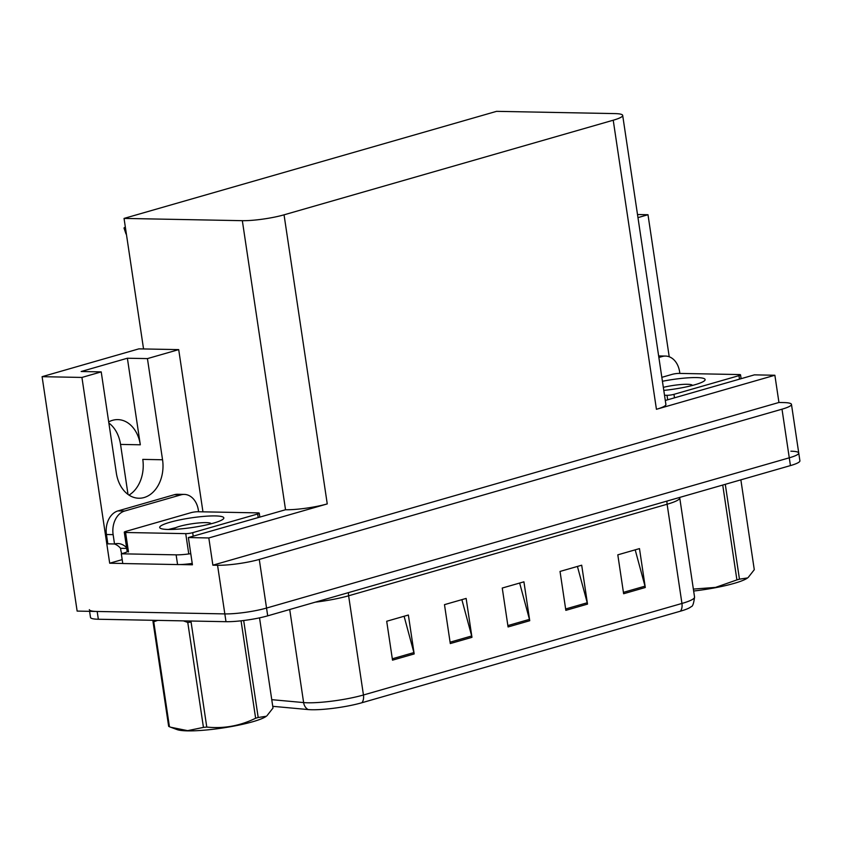 <?xml version="1.0" encoding="UTF-8"?>
<svg xmlns="http://www.w3.org/2000/svg" width="842" height="842" viewBox="0 0 842 842"><rect width="100%" height="100%" fill="white"/><g stroke="black" fill="none" stroke-linecap="round" stroke-linejoin="round"><path stroke-width="1.26" d="M124.048 218.415L496.559 111.344L614.849 113.596A29.838 4.463 -8.5 0 1 622.691 115.417A29.838 4.463 -8.5 0 1 613.229 120.217L284.049 214.826A29.838 4.463 -8.5 0 1 242.338 220.678L124.048 218.415L143.55 348.946L138.877 348.862L42.1 376.679L81.927 377.437L101.219 371.89L116.333 473.046A31.828 23.565 91.1 0 0 138.835 498.232A31.828 23.565 91.1 0 0 144.098 497.538A31.828 23.565 91.1 0 0 162.548 459.764L147.434 358.608L178.704 349.619L202.954 511.831M162.548 459.764L142.772 459.385A31.828 23.565 -88.9 0 1 129.005 495.107M108.86 423.042A31.828 23.565 -88.9 0 1 120.543 444.418L128.016 494.422M108.692 421.895A31.828 23.565 -88.9 0 1 112.565 420.305A31.828 23.565 -88.9 0 1 117.817 419.611A31.828 23.565 -88.9 0 1 140.319 444.797L127.384 358.229L147.434 358.608M122.764 563.466L109.692 563.214L122.195 559.625M242.338 220.678L285.533 509.747L188.366 537.554L192.429 564.793L180.072 564.561M613.229 120.217L656.434 409.286L774.872 375.248L754.421 374.858L665.296 400.476M656.434 409.286A29.838 4.463 -8.5 0 0 665.896 404.497L622.691 115.417M285.533 509.747A29.838 4.463 -8.5 0 0 327.254 503.905L208.816 537.954L212.879 565.182L778.945 402.476L783.618 402.571A29.838 4.463 171.5 0 1 791.469 404.381A29.838 4.463 171.5 0 1 782.008 409.18L259.273 559.425A29.838 4.463 171.5 0 1 217.562 565.277L212.879 565.182M188.366 537.554L208.816 537.954M42.1 376.679L77.138 611.092L224.825 613.902L97.177 611.471A29.838 4.463 171.5 0 1 89.336 609.65M81.927 377.437L109.692 563.214M790.891 451.207A29.838 4.463 171.5 0 1 798.742 453.017L799.9 460.806A29.838 4.463 171.5 0 1 790.438 465.594L267.703 615.839L266.546 608.061A29.838 4.463 171.5 0 1 224.825 613.902A29.838 4.463 171.5 0 0 266.546 608.061L789.27 457.816L266.546 608.061L259.273 559.425M798.742 453.017A29.838 4.463 171.5 0 1 789.27 457.816A29.838 4.463 171.5 0 0 798.742 453.017L791.469 404.381M637.51 214.531L647.993 214.731L669.222 356.766M774.872 375.248L778.945 402.476M143.55 348.946L178.704 349.619M637.962 217.615L647.993 214.731M127.384 358.229L81.169 371.511L101.219 371.89M680.431 611.187A9.946 6.515 -106 0 0 681.946 603.451A39.784 5.947 -8.5 0 0 694.555 597.062C693.755 603.43 692.64 606.619 691.219 606.608A35.806 5.357 171.5 0 1 680.431 611.187L361.944 702.723A35.806 5.357 171.5 0 1 311.887 709.743A35.806 5.357 171.5 0 1 308.098 709.553L272.755 706.322M635.194 549.837L645.004 586.158A7.957 5.21 74 0 1 645.288 587.506L639.478 548.605L617.807 554.836L623.627 593.736L645.288 587.506M577.423 566.434L587.232 602.767A7.957 5.21 74 0 1 587.516 604.114L581.696 565.214L560.035 571.434L565.845 610.345L587.516 604.114M404.097 616.26L413.896 652.582A7.957 5.21 74 0 1 414.18 653.939L408.37 615.028L386.699 621.259L392.519 660.16L414.18 653.939M461.869 599.651L471.678 635.973A7.957 5.21 74 0 1 471.962 637.331L466.142 598.42L444.481 604.651L450.291 643.562L471.962 637.331M519.651 583.043L529.45 619.375A7.957 5.21 74 0 1 529.734 620.722L523.924 581.822L502.253 588.042L508.073 626.953L529.734 620.722M267.703 615.839A29.838 4.463 171.5 0 1 225.993 621.691L98.346 619.249A29.838 4.463 171.5 0 1 90.504 617.439L89.589 611.324M180.998 494.843L174.315 494.717L117.985 510.905A19.892 14.735 -88.9 0 0 106.45 534.512L107.839 543.848L114.523 543.974L113.133 534.638A19.892 14.735 -88.9 0 1 124.669 511.031L180.998 494.843A19.892 14.735 -88.9 0 1 184.282 494.401A19.892 14.735 -88.9 0 1 198.354 510.136L198.586 511.747M114.523 543.974A19.892 14.735 -88.9 0 1 117.806 543.543A19.892 14.735 -88.9 0 1 126.595 547.71M174.315 494.717A19.892 14.735 -88.9 0 1 177.599 494.275L184.282 494.401M121.785 553.678A9.946 6.515 74 0 1 120.848 550.247L120.564 548.31A19.892 14.735 91.1 0 0 114.396 543.974M192.229 563.403A19.892 2.979 -8.5 0 1 182.198 564.466A19.892 2.979 171.5 0 1 177.578 564.572L122.774 563.53L121.322 553.804A19.892 2.979 171.5 0 0 128.363 551.089M190.766 553.678A19.892 2.979 171.5 0 1 176.125 554.846L121.322 553.804M120.564 548.31L126.7 548.426M658.865 357.482L662.275 356.503A19.892 14.735 -88.9 0 1 665.559 356.071A19.892 14.735 -88.9 0 1 679.62 371.806L679.862 373.416M658.644 355.945A19.892 14.735 -88.9 0 1 658.876 355.945L665.559 356.071M168.221 529.46A32.428 4.852 171.5 0 1 160.169 528.155A32.428 4.852 171.5 0 1 177.515 520.377A32.428 4.852 171.5 0 1 215.32 515.925A32.428 4.852 171.5 0 1 223.583 518.672A32.428 4.852 171.5 0 1 201.512 525.934A32.428 4.852 171.5 0 1 168.221 529.46M175.778 527.66L168.421 529.46M257.957 512.883A4.978 0.747 171.5 0 1 259.262 513.188A4.978 0.747 171.5 0 1 257.684 513.988L192.681 532.67A4.978 0.747 171.5 0 1 185.735 533.639L125.584 532.491A4.978 0.747 171.5 0 1 124.279 532.197A4.978 0.747 171.5 0 1 125.858 531.397L190.85 512.715A4.978 0.747 171.5 0 1 197.807 511.736L257.957 512.883M127.268 551.752A4.978 0.747 171.5 0 1 127.184 551.647L124.279 532.197M173.526 529.229L172.526 529.418M662.422 381.279A32.428 4.852 171.5 0 1 696.597 377.584A32.428 4.852 171.5 0 1 704.859 380.342A32.428 4.852 171.5 0 1 663.791 390.404M661.833 377.332L672.126 374.374A4.978 0.747 171.5 0 1 679.084 373.406L739.234 374.553A4.978 0.747 171.5 0 1 740.539 374.858A4.978 0.747 171.5 0 1 738.96 375.648L673.958 394.34A4.978 0.747 171.5 0 1 667.011 395.308L664.517 395.266M243.685 620.512L258.189 717.5L266.314 716.258A46.752 6.989 171.5 0 1 252.832 721.71A46.752 6.989 171.5 0 1 177.073 729.593L170.779 727.256L187.64 730.656L203.448 727.393L187.766 622.427L183.419 620.88M266.925 715.784L273.008 708.027L259.536 617.86M258.189 717.5A53.709 8.031 171.5 0 1 256.926 717.868A53.709 8.031 171.5 0 1 255.631 718.237L241.065 620.817M173.61 529.386A18.945 2.831 171.5 0 1 173.768 528.923A18.945 2.831 171.5 0 1 179.62 526.334A18.945 2.831 171.5 0 1 198.333 522.987A18.945 2.831 171.5 0 1 210.816 523.387A18.945 2.831 171.5 0 1 211.089 523.777M157.654 620.386L153.749 621.775A53.709 8.031 171.5 0 1 152.97 621.375L168.663 726.341A53.709 8.031 171.5 0 0 169.431 726.741L170.779 727.256M203.448 727.393A53.709 8.031 171.5 0 0 206.774 727.067L191.092 622.101A53.709 8.031 171.5 0 1 187.766 622.427M153.749 621.775L169.431 726.741M206.774 727.067C223.698 728.846 239.981 725.899 255.631 718.237M725.288 484.318L739.455 579.17L747.591 577.928A46.752 6.989 171.5 0 1 734.108 583.38A46.752 6.989 171.5 0 1 693.661 591.031M748.201 577.454L754.285 569.697L740.865 479.845M739.455 579.17A53.709 8.031 171.5 0 1 738.202 579.538A53.709 8.031 171.5 0 1 736.908 579.906L722.731 485.055M663.338 387.352A18.945 2.831 171.5 0 1 692.092 385.057A18.945 2.831 171.5 0 1 692.366 385.447M693.366 589.095L715.574 587.39L736.908 579.906M126.437 234.392L123.995 228.003A4.978 3.684 -88.9 0 1 125.353 227.14M126.047 234.044L123.995 228.003M140.319 444.797L120.543 444.418M217.562 565.277L225.993 621.691M782.008 409.18L790.438 465.594M284.049 214.826L327.254 503.905M667.011 501.074A9.946 6.515 -106 0 0 667.117 504.242L348.62 595.789A39.784 5.947 171.5 0 1 315.276 602.167M679.683 497.433L679.736 497.854A39.784 5.947 171.5 0 1 667.117 504.242L681.946 603.451L363.449 694.997A9.946 6.515 74 0 1 361.944 702.723M271.766 699.67L303.625 702.575A39.784 5.947 -8.5 0 0 307.835 702.786A39.784 5.947 -8.5 0 0 363.449 694.997L348.62 595.789A9.946 6.515 -106 0 1 348.514 592.621M308.098 709.553A9.946 8.388 95.2 0 1 303.625 702.575L289.722 609.513M98.346 619.249L97.177 611.471M529.45 619.375L507.863 625.574M471.678 635.973L450.091 642.183M413.896 652.582L392.309 658.791M587.232 602.767L565.645 608.966M645.004 586.158L623.417 592.358M176.125 554.846L177.578 564.572M117.985 510.905L124.669 511.031M106.45 534.512L113.133 534.638M662.275 356.503L658.718 356.44M257.684 513.988L258.21 517.483M125.584 532.491L128.489 551.952M185.735 533.639L188.64 553.099M192.681 532.67L193.207 536.165M738.96 375.648L739.486 379.153M667.011 395.308L667.674 399.792M673.958 394.34L674.484 397.834M694.555 597.062L679.736 497.854M259.262 513.188L259.831 517.02M740.539 374.858L741.107 378.679"/></g></svg>
